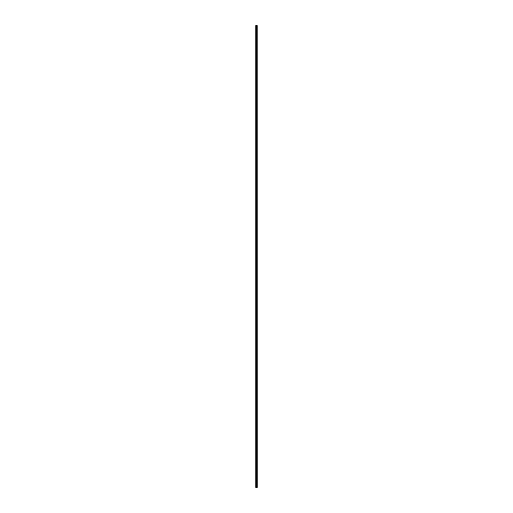 <?xml version="1.0" encoding="UTF-8"?>
<svg xmlns="http://www.w3.org/2000/svg" width="513" height="513" viewBox="0 0 513 513"><rect width="100%" height="100%" fill="white"/><g stroke="black" fill="none" stroke-linecap="round" stroke-linejoin="round"><path stroke-width="0.77" d="M257.019 25.65L257.135 487.35L257.154 25.65L257.193 487.35L257.019 25.65L255.807 25.65L255.807 487.35L255.872 25.65M255.872 487.35L257.019 487.35M256.75 487.35L256.75 25.65M256.724 487.35L256.724 25.65M256.987 487.35L256.987 25.65M256.898 487.35L256.898 25.65M256.859 487.35L256.859 25.65M256.615 487.35L256.615 25.65M256.526 487.35L256.526 25.65M256.487 487.35L256.487 25.65M256.397 487.35L256.397 25.65M256.167 487.35L256.167 25.65M256.122 487.35L256.122 25.65"/></g></svg>
